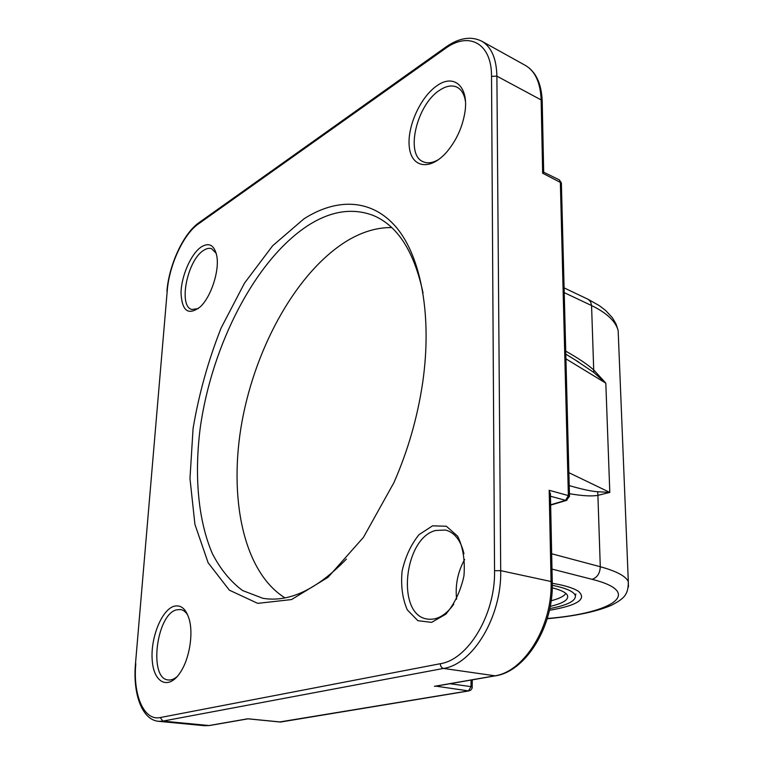 <?xml version="1.0" encoding="UTF-8"?>
<svg xmlns="http://www.w3.org/2000/svg" width="764" height="764" viewBox="0 0 764 764"><rect width="100%" height="100%" fill="white"/><g stroke="black" fill="none" stroke-linecap="round" stroke-linejoin="round"><path stroke-width="1.15" d="M568.884 472.677L609.806 492.417L597.754 491.739L597.906 495.349L609.806 492.417L605.814 383.146L593.714 369.938L593.771 372.412L605.814 383.146L565.933 358.851M575.111 359.873L593.771 372.412M597.754 491.739C591.613 491.386 582.101 489.342 569.218 485.589M549.411 610.302C577.431 605.48 587.124 599.167 578.482 591.355C574.719 588.815 568.406 586.571 559.544 584.641L552.276 583.276M432.586 525.823L419.044 534.638C410.965 544.608 405.312 556.794 402.084 571.214C400.728 585.816 402.456 598.689 407.269 609.834L417.879 620.693L431.622 622.374L445.794 614.189C454.494 604.047 460.539 591.288 463.949 575.922C465.171 560.442 463.06 547.186 457.626 536.175L446.357 526.243L432.586 525.823M201.19 246.963C190.952 253.868 181.307 276.005 181.03 292.908C181.947 311.263 188.383 315.885 200.34 306.765C211.093 296.785 219.583 270.752 216.814 256.102C214.445 245.139 209.24 242.093 201.19 246.963M303.9 218.876L272.595 245.807L244.509 283.119L221.159 327.909C208.247 360.522 198.888 394.052 193.072 428.508L189.978 478.56L194.925 524.39L208.123 562.734L229.353 590.171L257.745 603.359L291.542 599.568L328.004 577.336L363.492 537.293L393.909 482.667C407.9 450.741 417.469 417.536 422.616 383.06C432.338 316.095 421.088 257.191 396.688 227.787C372.087 198.487 336.867 197.723 303.9 218.876M173.963 606.272C161.548 609.911 150.26 638.341 152.246 660.593C153.85 683.207 168.663 690.379 180.247 672.521C189.271 659.265 193.464 634.492 189.31 619.661C186.139 608.927 181.03 604.467 173.963 606.272M436.97 85.73C420.133 97.114 406.601 127.75 409.38 147.653C411.758 167.927 430.361 170.907 446.787 151.95C456.27 140.672 462.287 127.598 464.846 112.728C469.201 86.724 454.064 73.239 436.97 85.73M569.495 496.524L568.368 495.588L565.561 500.353L566.888 500.258M543.691 172.225L542.65 173.218L561.368 182.911L559.334 179.884L560.337 181.861L568.368 495.588L549.182 490.278L550.424 494.346M550.653 505.109L566.43 500.401L569.486 496.237L561.387 183.379M472.295 687.132L471.044 686.626L468.504 690.895L470.796 690.15L472.133 688.183L472.295 679.845M435.938 686.158L468.504 690.895L279.462 721.999M280.684 722.009L248.138 718.809M453.73 604.295C445.613 615.44 436.827 620.358 427.372 619.06C395.953 615.23 403.774 538.095 435.652 530.474L445.546 530.035C454.675 532.508 460.816 540.415 463.958 553.738M464.627 559.515C457.779 571.844 455.105 585.081 456.605 599.205M438.756 159.466C432.844 162.952 427.649 163.697 423.17 161.72C404.891 154.901 416.609 104.601 439.682 90.209C446.281 85.835 452.116 84.852 457.187 87.277C461.571 89.636 464.321 94.335 465.448 101.392M198.296 308.58L191.869 309.496C178.06 306.421 187.285 260.228 203.52 250.439C206.49 248.443 209.183 247.861 211.618 248.692L216.231 253.381M177.286 676.465C174.221 679.12 171.232 680.285 168.328 679.97C148.407 678.986 156.343 614.304 176.541 609.844L180.505 609.519C183.35 609.987 185.786 611.878 187.801 615.173M346.388 559.105C316.735 589.617 288.887 602.681 262.845 598.288L242.56 590.534C230.556 581.585 220.519 569.342 212.449 553.814C198.067 520.523 194.199 475.523 200.187 428.251C211.666 345.29 255.233 259.741 308.131 225.428C330.783 210.969 352.462 207.636 373.176 215.419C397.557 225.561 414.183 251.442 423.055 293.051M391.684 227.557C376.958 227.414 362.146 231.817 347.248 240.755C297.54 271.096 256.131 345.252 242.131 420.935C228.216 496.485 242.952 571.739 284.982 597.868M575.855 593.953L575.387 595.863C574.261 591.718 566.563 588.204 552.286 585.31M551.15 600.762C559.258 598.642 564.157 596.187 565.847 593.399M550.223 606.396C564.042 603.092 569.658 599.186 567.06 594.669C565.14 592.1 560.203 589.818 552.238 587.831M549.784 608.583C567.213 605.269 575.75 601.02 575.387 595.863M565.732 351.125C578.147 358.125 587.468 364.399 593.714 369.938L591.565 305.552C606.74 312.925 615.603 321.243 618.152 330.487L618.506 339.226M628.457 586.972L628.314 581.624C625.773 576.132 616.433 571.166 600.284 566.735L597.906 495.349C591.68 496.457 582.187 495.903 569.428 493.697M564.214 292.631L591.565 305.552L590.61 301.732L588.213 299.364L599.453 305.724L605.747 310.566L612.47 317.862L616.051 323.984L618.152 330.487L628.314 581.624C628.371 594.879 624.188 598.537 611.525 605.231C596.579 611.678 575.139 616.176 547.215 618.725M551.99 569.094L592.09 579.322C597.247 577.584 599.979 573.392 600.284 566.735L551.665 553.766M592.09 579.322C644.978 592.549 612.155 613.301 547.282 618.496M135.476 663.84L167.24 290.759C169.15 265.318 183.456 234.195 198.287 224.024L199.308 222.429L445.488 47.311M247.832 718.781L209.002 725.533L162.885 721.111L443.502 668.433C441.544 667.889 440.475 666.313 440.303 663.715L160.239 717.549L162.885 721.111L158.587 721.321C141.923 719.927 132.755 693.626 135.467 663.964L167.24 290.759M160.239 717.549C143.871 721.168 132.84 694.887 135.811 663.687M495.311 675.844L443.502 668.433C473.031 664.288 501.852 616.3 500.706 570.66L494.547 570.737C495.559 614.065 468.303 659.638 440.303 663.715M552.267 582.292L551.064 581.519L500.706 570.66L496.896 76.152L491.529 76.352L494.547 570.737M542.211 101.66L541.141 99.931L496.896 76.152C496.457 58.522 491.405 46.881 481.759 41.208C471.082 35.898 459.164 37.808 445.995 46.957L445.02 48.743C468.618 31.104 491.768 42.927 491.529 76.352M198.287 224.024L445.02 48.743M549.182 490.278L551.064 581.519C552.783 625.773 524.305 672.043 494.47 675.882L434.41 686.33M209.775 725.485L204.59 725.714L158.587 721.321M550.462 496.228L565.561 500.353L550.643 504.813M471.044 680.055L471.044 686.626L449.929 683.732M481.759 41.208L525.346 65.389C535.211 71.167 540.482 82.684 541.141 99.931L542.65 173.218M575.502 360.111L578.482 361.945M588.213 299.364L564.09 287.875M565.809 354.152L578.978 362.251M198.812 222.782C183.179 233.841 168.978 265.118 166.915 291.122M559.334 179.884L543.71 172.225M247.985 718.828L280.436 722.047L468.991 690.904M248.013 718.838L209.498 725.533L204.59 725.714M543.691 172.32L542.201 101.115C541.495 83.524 535.87 71.615 525.346 65.389M435.394 686.253L495.005 675.892C525.68 671.9 553.986 626.022 552.257 582.053L550.405 493.334"/></g></svg>

